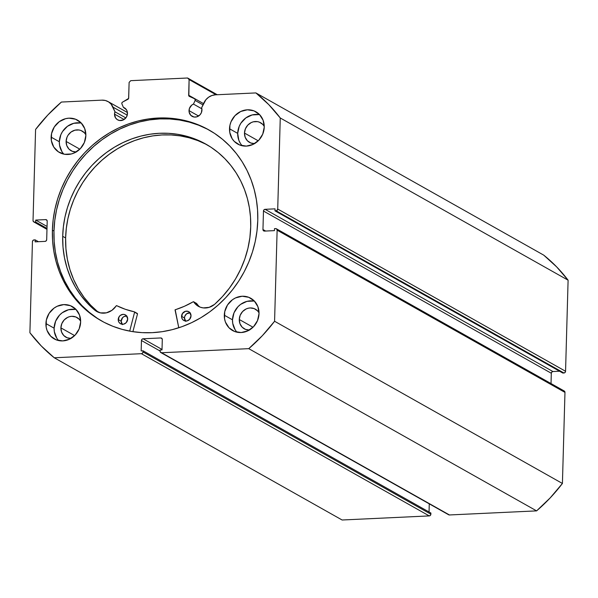 <?xml version="1.0" encoding="UTF-8"?>
<svg xmlns="http://www.w3.org/2000/svg" width="598" height="598" viewBox="0 0 598 598"><rect width="100%" height="100%" fill="white"/><g stroke="black" fill="none" stroke-linecap="round" stroke-linejoin="round"><path stroke-width="0.9" d="M194.761 98.827L194.664 98.775A1.346 1.233 119.4 0 0 194.574 98.722L189.364 96.398A1.346 1.233 119.4 0 1 188.669 95.239L189.103 79.579L216.095 94.79L189.103 79.579L187.57 78.002L130.745 80.67L129.116 82.389L128.682 98.05A1.346 1.233 119.4 0 1 127.92 99.283L122.568 102.101A1.346 1.233 119.4 0 0 121.91 103.888L123.39 107.356L125.288 108.425L123.39 107.356A6.907 6.331 119.4 0 1 124.391 107.804A6.907 6.331 119.4 0 1 127.471 113.515A6.907 6.331 119.4 0 1 117.612 119.832A6.907 6.331 119.4 0 1 114.524 114.121L115.511 117.828L117.245 119.607L119.548 120.512L123.3 119.951L126.275 117.328L127.307 114.838L127.225 111.497L126.41 109.688L123.39 107.356L121.91 103.888A1.346 1.233 119.4 0 1 121.805 103.334L122.261 102.318L128.622 98.423L129.116 82.389L130.745 80.67L187.57 78.002L189.103 79.579L188.848 95.934L194.963 99.014L195.135 100.449L193.453 104.074L201.892 108.829L201.638 107.73L205.899 99.709L208.642 97.182L211.901 95.508L215.407 94.82L255.892 92.922L268.816 104.672L280.26 117.978L277.719 209.053L276.702 210.623L274.983 210.832L275.043 208.851L265.093 209.315L263.965 209.853L263.471 211.042L262.956 229.52L263.382 230.664L264.488 231.097L274.43 230.634L274.489 228.653L275.596 228.6L276.695 229.027L277.128 230.178L274.579 321.253L262.358 335.672L248.753 348.656L161.609 352.745L160.182 351.796L160.114 350.017L162.006 349.927L162.297 339.529L161.864 338.386L160.765 337.952L143.086 338.782L141.95 339.32L141.457 340.509L141.165 350.906L143.064 350.817L143.027 351.968L142.533 353.156L141.405 353.695L54.261 357.776L41.344 346.033L29.9 332.727L32.441 241.652L32.942 240.463L34.071 239.925L35.177 239.873L35.118 241.854L45.067 241.383L46.196 240.852L46.689 239.663L47.205 221.185L46.771 220.042L45.672 219.608L35.723 220.071L35.671 222.052L34.564 222.105L33.466 221.671L33.032 220.527L35.581 129.452L47.803 115.033L61.407 102.049L101.899 100.15L105.375 100.501L108.544 101.877L111.153 104.149L114.98 111.789L125.849 117.918L114.98 111.789L114.524 114.121L124.092 119.51L114.524 114.121A6.907 6.331 119.4 0 1 114.98 111.789L113 107.147L127.232 115.167L113 107.147A13.313 12.207 119.4 0 0 108.066 101.593A13.313 12.207 119.4 0 0 101.899 100.15L61.407 102.049A166.73 152.901 119.4 0 0 35.581 129.452L33.032 220.527A1.682 1.547 119.4 0 0 34.564 222.105L35.671 222.052L47.003 228.436L35.671 222.052L35.723 220.071L47.055 226.463L35.723 220.071L45.672 219.608L47.01 220.363L45.672 219.608A1.682 1.547 119.4 0 1 47.205 221.185L46.689 239.663A1.682 1.547 119.4 0 1 45.067 241.383L35.118 241.854L35.177 239.873L38.414 241.697L35.177 239.873L34.071 239.925A1.682 1.547 119.4 0 0 32.441 241.652L29.9 332.727A166.73 152.901 119.4 0 0 54.261 357.776L141.405 353.695L429.244 515.91L342.108 519.998L54.261 357.776L342.108 519.998L429.244 515.91A1.682 1.547 -60.6 0 0 430.866 514.183L430.373 515.371L429.244 515.91L141.405 353.695A1.682 1.547 119.4 0 0 143.027 351.968L143.064 350.817L430.904 513.032L430.866 514.183L143.027 351.968L430.866 514.183L430.904 513.032L143.064 350.817L141.165 350.906L141.457 340.509L160.085 351.004L141.457 340.509A1.682 1.547 119.4 0 1 143.086 338.782L160.765 337.952L162.103 338.715L160.765 337.952A1.682 1.547 119.4 0 1 162.297 339.529L162.006 349.927L160.114 350.017L160.077 351.168A1.682 1.547 119.4 0 0 161.609 352.745L248.753 348.656L536.593 510.879L449.449 514.96L448.351 514.534M563.436 390.815L564.534 391.249L564.968 392.393L562.419 483.468L274.579 321.253L277.128 230.178A1.682 1.547 119.4 0 0 275.596 228.6L274.489 228.653L274.43 230.634L264.488 231.097A1.682 1.547 119.4 0 1 262.956 229.52L265.654 231.045L262.956 229.52L263.471 211.042A1.682 1.547 119.4 0 1 265.093 209.315L552.933 371.537L559.586 371.223L552.933 371.537L265.093 209.315L275.043 208.851L274.983 210.832L276.089 210.78A1.682 1.547 119.4 0 0 277.719 209.053L565.559 371.276L565.058 372.464L563.929 372.995A1.682 1.547 -60.6 0 0 565.559 371.276L568.1 280.193L280.26 117.978L568.1 280.193L565.559 371.276L277.719 209.053L280.26 117.978A166.73 152.901 119.4 0 0 255.892 92.922L543.739 255.144L556.656 266.887L568.1 280.193A166.73 152.901 -60.6 0 0 543.739 255.144L255.892 92.922L215.407 94.82A13.313 12.207 119.4 0 0 203.888 102.886L201.638 107.73A6.907 6.331 119.4 0 1 201.96 110.025A6.907 6.331 119.4 0 1 192.1 116.341A6.907 6.331 119.4 0 1 189.02 110.63L198.581 116.019L189.02 110.63A6.907 6.331 119.4 0 1 193.453 104.074L191.696 105.143L189.372 108.582L189.103 111.946L190.777 115.324L194.044 117.021L196.57 116.902L199.934 114.891L201.399 112.633L201.9 108.851L193.453 104.074L195.135 100.449L202.969 104.867L195.135 100.449A1.346 1.233 119.4 0 0 194.664 98.775M52.392 230.17A109.554 100.464 119.4 0 1 208.866 129.908A109.554 100.464 119.4 0 1 257.768 220.535L257.566 210.04L256.378 199.695L254.217 189.588L251.1 179.834L247.056 170.512L242.13 161.722L236.359 153.544L229.811 146.054L222.538 139.334L214.622 133.436L206.131 128.428L197.146 124.354L187.757 121.252L178.054 119.152L168.128 118.068L158.081 118.023L147.998 119.017L137.989 121.028L128.136 124.048L118.553 128.039L109.314 132.973L100.524 138.788L92.256 145.441L84.587 152.864L77.605 160.989L71.364 169.727L65.93 179.004L61.355 188.729L57.685 198.805L54.949 209.136L53.177 219.623L52.392 230.17L52.594 240.665L53.783 251.011L55.943 261.117L59.06 270.872L63.104 280.193L68.03 288.984L73.801 297.161L80.349 304.651L87.622 311.371L95.538 317.269L104.03 322.277L113.015 326.351L122.403 329.453L132.106 331.554L142.032 332.63L152.079 332.675L162.163 331.688L172.172 329.677L182.016 326.658L191.607 322.666L200.846 317.732L209.636 311.917L217.904 305.264L225.573 297.841L232.555 289.716L238.796 280.978L244.231 271.701L248.805 261.976L252.476 251.9L255.211 241.57L256.976 231.082L257.768 220.535A109.554 100.464 119.4 0 1 101.294 320.79A109.554 100.464 119.4 0 1 52.392 230.17L53.97 231.06L52.392 230.17M209.651 130.357A109.554 100.464 -60.6 0 0 53.97 231.06A109.554 100.464 -60.6 0 0 102.086 321.231M253.739 301.048L246.967 301.362L240.628 304.367L237.937 306.744L234.005 312.814L232.495 319.818L224.302 315.206A18.523 16.991 119.4 0 1 250.764 298.252A18.523 16.991 119.4 0 1 259.031 313.576L257.902 306.692L254.307 300.981L248.783 297.311L242.175 296.242L235.492 297.931L232.443 299.748L227.509 304.98L224.736 311.648L224.534 318.727L225.431 322.083L229.027 327.801L234.551 331.471L241.158 332.54L247.841 330.844L253.589 326.643L257.514 320.58L259.031 313.576A18.523 16.991 119.4 0 1 232.57 330.53A18.523 16.991 119.4 0 1 224.302 315.206L232.495 319.818A18.523 16.991 -60.6 0 0 237.025 332.204M75.363 309.413L68.583 309.727L62.252 312.732L59.553 315.109L55.629 321.178L54.112 328.182L45.919 323.57A18.523 16.991 119.4 0 1 72.38 306.617A18.523 16.991 119.4 0 1 80.648 321.941L79.519 315.056L75.924 309.345L70.4 305.675L63.792 304.606L57.109 306.296L54.059 308.12L49.126 313.345L46.352 320.012L46.158 327.091L47.048 330.455L50.651 336.166L56.175 339.836L62.775 340.905L69.465 339.208L75.206 335.015L79.138 328.945L80.648 321.941A18.523 16.991 119.4 0 1 54.194 338.894A18.523 16.991 119.4 0 1 45.919 323.57L54.112 328.182A18.523 16.991 -60.6 0 0 58.641 340.568M258.949 114.607L252.177 114.928L245.838 117.926L240.912 123.158L239.215 126.372L237.698 133.384L229.512 128.764A18.523 16.991 119.4 0 1 255.966 111.811A18.523 16.991 119.4 0 1 264.241 127.135L263.113 120.25L259.51 114.539L253.986 110.869L247.378 109.8L240.695 111.497L234.954 115.691L231.022 121.76L229.938 125.206L229.744 132.293L232.151 138.714L234.237 141.36L239.761 145.03L246.369 146.099L253.051 144.41L258.792 140.209L262.724 134.146L264.241 127.135A18.523 16.991 119.4 0 1 237.78 144.088A18.523 16.991 119.4 0 1 229.512 128.764L237.698 133.384A18.523 16.991 -60.6 0 0 242.227 145.77M80.566 122.971L73.793 123.293L67.454 126.29L62.528 131.523L60.832 134.737L59.322 141.748L51.129 137.129A18.523 16.991 119.4 0 1 77.591 120.176A18.523 16.991 119.4 0 1 85.858 135.499L84.729 128.615L81.134 122.904L75.61 119.234L69.002 118.165L65.601 118.673L59.269 121.678L54.336 126.911L51.563 133.571L51.361 140.657L53.775 147.078L58.425 151.855L64.606 154.277L71.386 153.955L74.668 152.774L80.416 148.573L84.34 142.511L85.858 135.499A18.523 16.991 119.4 0 1 59.396 152.453A18.523 16.991 119.4 0 1 51.129 137.129L59.322 141.748A18.523 16.991 -60.6 0 0 63.851 154.135M76.372 151.989L72.351 151.331L68.987 149.096L66.797 145.62L66.109 141.427L79.833 149.164L66.109 141.427A11.287 10.345 119.4 0 1 82.225 131.104A11.287 10.345 119.4 0 1 85.865 134.737L84.378 132.763L81.014 130.528L79.048 129.99L74.922 130.185L71.065 132.016L68.06 135.2L67.028 137.159L66.109 141.427A11.287 10.345 119.4 0 0 71.147 150.763A11.287 10.345 119.4 0 0 76.133 151.997M254.755 143.617L250.734 142.967L247.37 140.732L245.173 137.256L244.485 133.062L258.216 140.799L244.485 133.062A11.287 10.345 119.4 0 1 260.608 122.74A11.287 10.345 119.4 0 1 264.241 126.365L262.761 124.399L259.397 122.164L257.432 121.626L253.305 121.82L251.302 122.545L247.804 125.102L245.412 128.794L244.485 133.062A11.287 10.345 119.4 0 0 249.523 142.399A11.287 10.345 119.4 0 0 254.516 143.632M71.169 338.423L67.14 337.773L63.777 335.538L61.587 332.054L60.899 327.868L74.623 335.598L60.899 327.868A11.287 10.345 119.4 0 1 77.015 317.538A11.287 10.345 119.4 0 1 80.655 321.171L79.175 319.205L75.811 316.97L71.782 316.312L69.712 316.626L67.716 317.344L64.218 319.9L61.826 323.6L60.899 327.868A11.287 10.345 119.4 0 0 65.937 337.197A11.287 10.345 119.4 0 0 70.93 338.431M249.545 330.059L245.524 329.408L242.16 327.173L239.97 323.69L239.282 319.504L253.006 327.233L239.282 319.504A11.287 10.345 119.4 0 1 255.398 309.173A11.287 10.345 119.4 0 1 259.039 312.806L257.551 310.84L254.187 308.605L250.166 307.948L248.095 308.262L246.092 308.979L242.594 311.536L240.202 315.236L239.282 319.504A11.287 10.345 119.4 0 0 244.32 328.833A11.287 10.345 119.4 0 0 249.306 330.066M563.929 372.995L562.823 373.047L274.983 210.832L562.823 373.047L563.929 372.995L276.089 210.78L563.929 372.995M552.933 371.537L551.805 372.068L551.311 373.257L551.027 383.565L551.311 373.257L263.471 211.042L551.311 373.257A1.682 1.547 -60.6 0 1 552.933 371.537M276.373 228.78L564.213 390.995A1.682 1.547 -60.6 0 1 564.968 392.393L277.128 230.178L564.968 392.393L562.419 483.468L550.197 497.887L536.593 510.879L449.449 514.96L161.609 352.745L449.449 514.96A1.682 1.547 -60.6 0 1 448.672 514.781L160.832 352.566M429.267 503.845L429.043 511.985L429.267 503.845M81.328 123.113A18.523 16.991 -60.6 0 0 59.322 141.748L59.553 145.269L61.968 151.69M259.711 114.749A18.523 16.991 -60.6 0 0 237.698 133.384L238.826 140.261L240.344 143.326M76.118 309.555A18.523 16.991 -60.6 0 0 54.112 328.182L54.343 331.711L56.758 338.132M254.501 301.19A18.523 16.991 -60.6 0 0 232.495 319.818L232.727 323.346L235.134 329.767M188.669 95.239L203.544 103.618L188.669 95.239M187.57 78.002L217.261 94.738L187.57 78.002M46.98 229.101L34.564 222.105L46.98 229.101M162.021 349.456L143.086 338.782L162.021 349.456M207.708 129.317L198.723 125.244L189.334 122.142L179.632 120.041L169.705 118.965L159.659 118.92L149.575 119.906L139.566 121.917L129.721 124.937L120.131 128.929L110.899 133.862L102.101 139.678L93.834 146.331L86.172 153.753L79.183 161.879L72.941 170.617L67.507 179.893L62.94 189.618L59.262 199.695L56.533 210.025L54.762 220.513L53.97 231.06L54.171 241.555L55.36 251.9L57.52 262.006L60.645 271.761L64.681 281.082L69.615 289.873L75.378 298.051L81.926 305.541L89.199 312.261L97.115 318.158M536.593 510.879A166.73 152.901 -60.6 0 0 562.419 483.468L274.579 321.253A166.73 152.901 119.4 0 1 248.753 348.656L536.593 510.879M196.525 303.403L193.274 301.743A88.923 81.545 119.4 0 1 175.207 309.749L178.78 327.771L175.035 309.869L184.423 306.273L193.386 301.706L197.781 305.952L200.397 307.23L203.245 307.903L209.158 307.342L214.547 304.389L222.366 296.668L229.385 288.154L235.515 278.952L240.688 269.175L244.836 258.941L247.916 248.364L249.889 237.593L250.719 226.739A100.285 91.965 119.4 0 1 214.547 304.389L214.547 304.389A15.503 14.217 119.4 0 1 198.364 306.303A15.503 14.217 119.4 0 1 193.677 301.833L196.607 303.478L198.439 305.78M190.254 312.829L186.681 313.748L184.879 316.058L184.476 317.972L181.553 316.327A5.053 4.635 119.4 0 1 184.027 311.917A5.053 4.635 119.4 0 1 188.766 311.678A5.053 4.635 119.4 0 1 191.024 315.841L189.723 312.41L188.213 311.416L185.477 311.274L182.412 313.531L181.62 317.284L182.285 319.033L183.556 320.334L185.245 320.984L187.092 320.887L189.551 319.414L191.024 315.841A5.053 4.635 119.4 0 1 188.549 320.251A5.053 4.635 119.4 0 1 183.803 320.483A5.053 4.635 119.4 0 1 181.553 316.327L184.476 317.972A5.053 4.635 -60.6 0 0 185.44 321.006M126.926 316.058L124.182 316.477L122.62 317.628L121.147 321.201L118.225 319.549A5.053 4.635 119.4 0 1 120.699 315.139A5.053 4.635 119.4 0 1 125.438 314.907A5.053 4.635 119.4 0 1 127.695 319.07L126.395 315.639L124.885 314.645L123.076 314.361L120.43 315.325L119.092 316.761L118.292 320.513L118.957 322.262L120.228 323.555L121.917 324.213L123.764 324.116L126.223 322.636L127.695 319.07A5.053 4.635 119.4 0 1 125.221 323.481A5.053 4.635 119.4 0 1 120.482 323.712A5.053 4.635 119.4 0 1 118.225 319.549L121.147 321.201A5.053 4.635 -60.6 0 0 122.112 324.236M62.7 236.322A100.285 91.965 119.4 0 1 111.856 148.805A100.285 91.965 119.4 0 1 205.944 144.163A100.285 91.965 119.4 0 1 250.719 226.739L250.502 217.134L249.381 207.67L247.363 198.431L244.477 189.514L240.74 181L236.195 172.979L230.888 165.511L224.863 158.687L218.188 152.565L210.915 147.198L203.126 142.645L194.881 138.945L186.277 136.142L177.382 134.258L168.292 133.309L159.09 133.302L149.859 134.244L140.702 136.127L131.695 138.923L122.934 142.616L114.487 147.16L106.459 152.52L98.909 158.642L91.913 165.459L85.544 172.919L79.863 180.94L74.922 189.454L70.766 198.372L67.439 207.603L64.965 217.067L63.388 226.672L62.7 236.322L65.623 237.974L62.7 236.322L63.007 247.116L64.457 257.716L67.036 268.001L70.699 277.838L75.408 287.115L81.111 295.711L87.734 303.53L95.194 310.474A100.285 91.965 119.4 0 1 62.7 236.322M207.401 145.008A100.285 91.965 -60.6 0 0 65.623 237.974A100.285 91.965 -60.6 0 0 98.079 312.089M132.898 331.681L137.518 313.86L134.587 312.216L129.691 331.135L134.587 312.216L137.518 313.86L132.898 331.681M134.453 311.857L134.371 311.827A88.923 81.545 119.4 0 1 116.647 305.645L116.236 305.78A15.503 14.217 119.4 0 1 96.734 311.483A15.503 14.217 119.4 0 1 95.202 310.467L100.457 312.881L106.354 312.836L111.923 310.332L116.543 305.615L125.303 309.286L134.453 311.857L137.376 313.509M206.048 144.29L197.811 140.597L189.2 137.794L180.304 135.903L171.215 134.954L162.013 134.954L152.789 135.896L143.625 137.772L134.617 140.575L125.857 144.26L117.417 148.812L109.382 154.172L101.832 160.286L94.843 167.111L88.474 174.571L82.786 182.592L77.845 191.098L73.689 200.016L70.362 209.248L67.895 218.719L66.311 228.324L65.623 237.974L65.937 248.761L67.387 259.368L69.959 269.646L73.621 279.49L78.331 288.759L84.034 297.363L90.657 305.182L98.117 312.119A15.503 14.217 -60.6 0 0 98.251 312.208M126.731 316.028A5.053 4.635 -60.6 0 0 121.147 321.201L122.448 324.632M190.059 312.806A5.053 4.635 -60.6 0 0 184.476 317.972L185.776 321.403M137.293 313.472L134.52 311.909M95.202 310.467L98.124 312.111L95.202 310.467M193.58 301.736L196.607 303.478A15.503 14.217 -60.6 0 0 199.881 307.036M33.809 221.933L46.973 229.355M127.426 112.499L108.089 101.6"/></g></svg>
